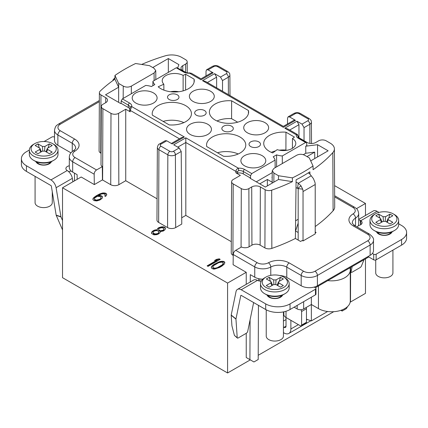 <?xml version="1.0" encoding="UTF-8"?>
<svg xmlns="http://www.w3.org/2000/svg" width="428" height="428" viewBox="0 0 428 428"><rect width="100%" height="100%" fill="white"/><g stroke="black" fill="none" stroke-linecap="round" stroke-linejoin="round"><path stroke-width="0.64" d="M205.499 81.416L202.503 80.657L214.615 73.664L220.495 77.056L226.3 73.707A2.477 1.434 180 0 0 226.3 71.685L217.376 66.533A2.477 1.434 180 0 0 213.866 66.533L208.067 69.882L213.139 72.808L201.021 79.806L189.572 73.193L191.396 73.279L201.021 78.832L211.7 72.669L213.139 72.808M205.37 81.347L283.347 126.362L294.025 120.198L295.464 120.338L289.579 116.946L288.146 116.801L287.546 118.107L287.498 123.965M304.03 140.673L304.03 127.624L302.013 124.12L296.941 121.194L298.958 124.698L289.713 130.037M317.528 156.937L317.571 144.701L305.747 146.194L306.897 145.531L306.48 142.406L305.613 142.492L282.287 155.958A14.675 8.469 180 0 1 276.584 154.856L273.171 156.825A14.675 8.469 180 0 1 275.081 160.12L251.75 173.586L250.546 175.678L250.524 178.075L250.15 178.294L265.339 187.063L278.468 179.493L292.399 181.643A164.791 95.144 180 0 1 271.678 190.171A5.355 3.092 180 0 1 265.13 189.706L260.358 186.95A6.115 3.531 0 0 0 251.712 186.95L248.871 188.593A5.355 3.092 180 0 1 241.296 188.593L233.185 183.906A5.355 3.092 180 0 1 231.618 181.713A5.355 3.092 180 0 1 233.185 179.535L240.349 175.4L235.898 172.832L237.61 173.078A5.735 3.312 180 0 1 243.313 173.907L250.524 178.075M231.297 241.665L185.816 215.402L185.816 137.821L173.698 144.814L179.177 147.976L181.21 151.475L175.405 154.829A5.345 3.087 180 0 1 167.84 154.829L158.916 149.677A5.345 3.087 180 0 1 157.354 147.483L156.964 220.078A5.735 3.312 0 0 0 158.644 222.426L167.567 227.578A5.735 3.312 0 0 0 175.678 227.578L181.761 224.069L181.21 151.475M179.177 147.976L173.377 151.325A2.477 1.434 180 0 1 169.868 151.325L160.944 146.173A2.477 1.434 180 0 1 160.944 144.15A2.868 1.653 60 0 0 159.51 144.006L165.315 140.657L166.749 140.801L172.222 143.963L184.334 136.965L181.392 137.698M191.396 73.279L189.46 72.878L189.572 73.193A7.506 4.333 0 0 1 183.435 71.947L176.25 67.801L152.919 81.272A14.675 8.469 180 0 0 154.829 84.562L151.416 86.531A14.675 8.469 180 0 0 145.713 85.429L122.387 98.9L129.566 103.046A7.506 4.333 0 0 1 131.722 106.588L130.214 110.392A1.723 1.006 -178.9 0 1 129.711 109.68L129.684 111.055M223.528 126.196A5.735 3.312 0 0 0 221.848 128.539A5.735 3.312 0 0 0 225.39 131.599A5.735 3.312 0 0 0 231.639 130.877A5.735 3.312 0 0 0 233.319 128.539A5.735 3.312 0 0 0 229.783 125.479A5.735 3.312 0 0 0 223.528 126.196M196.361 110.51A5.735 3.312 0 0 0 194.681 112.853A5.735 3.312 0 0 0 198.218 115.908A5.735 3.312 0 0 0 204.472 115.191A5.735 3.312 0 0 0 206.152 112.853A5.735 3.312 0 0 0 202.61 109.793A5.735 3.312 0 0 0 196.361 110.51M169.188 94.823A5.735 3.312 0 0 0 167.509 97.167A5.735 3.312 0 0 0 171.05 100.222A5.735 3.312 0 0 0 177.299 99.505A5.735 3.312 0 0 0 178.979 97.167A5.735 3.312 0 0 0 175.437 94.107A5.735 3.312 0 0 0 169.188 94.823M185.608 90.051L185.618 74.247L183.12 75.387A12.444 7.185 0 0 0 165.861 75.579A12.444 7.185 0 0 0 162.217 80.683A12.444 7.185 0 0 0 163.838 84.204L158.178 86.793A19.613 11.326 0 0 0 188.534 88.666A19.613 11.326 0 0 0 194.275 80.699A19.613 11.326 0 0 0 194.098 79.143L194.082 82.251M185.618 74.247L194.098 79.143M153.454 103.062A12.444 7.185 0 0 0 157.097 98.012A12.444 7.185 0 0 0 149.436 91.351A12.444 7.185 0 0 0 135.853 92.903A12.444 7.185 0 0 0 132.209 98.012A12.444 7.185 0 0 0 139.913 104.625A12.444 7.185 0 0 0 153.454 103.062M193.033 91.266A12.444 7.185 0 0 0 189.39 96.37A12.444 7.185 0 0 0 197.094 102.988A12.444 7.185 0 0 0 210.635 101.425A12.444 7.185 0 0 0 214.278 96.37A12.444 7.185 0 0 0 206.617 89.714A12.444 7.185 0 0 0 193.033 91.266M152.389 115.186L169.204 124.896A19.613 11.326 0 0 0 185.699 121.68A19.613 11.326 0 0 0 191.439 113.714A19.613 11.326 0 0 0 174.453 102.453A19.613 11.326 0 0 0 157.959 105.668A19.613 11.326 0 0 0 152.213 113.714A19.613 11.326 0 0 0 152.389 115.186M248.443 110.52A19.613 11.326 0 0 1 248.62 112.077A19.613 11.326 0 0 1 242.879 120.043A19.613 11.326 0 0 1 226.385 123.253A19.613 11.326 0 0 1 209.394 112.077A19.613 11.326 0 0 1 215.14 104.025A19.613 11.326 0 0 1 231.634 100.81L248.443 110.52L248.427 113.629M207.794 134.44A12.444 7.185 0 0 0 211.437 129.384A12.444 7.185 0 0 0 203.776 122.724A12.444 7.185 0 0 0 190.198 124.275A12.444 7.185 0 0 0 186.549 129.384A12.444 7.185 0 0 0 194.253 136.002A12.444 7.185 0 0 0 207.794 134.44M247.379 122.638A12.444 7.185 0 0 0 243.73 127.747A12.444 7.185 0 0 0 251.434 134.36A12.444 7.185 0 0 0 264.975 132.798A12.444 7.185 0 0 0 268.618 127.747A12.444 7.185 0 0 0 260.957 121.087A12.444 7.185 0 0 0 247.379 122.638M223.539 156.263L206.724 146.558A19.613 11.326 0 0 1 206.547 145.087A19.613 11.326 0 0 1 212.293 137.035A19.613 11.326 0 0 1 228.787 133.82A19.613 11.326 0 0 1 245.774 145.087A19.613 11.326 0 0 1 240.033 153.047A19.613 11.326 0 0 1 223.539 156.263M272.722 152.924L277.205 149.656A12.444 7.185 0 0 0 292.147 148.484A12.444 7.185 0 0 0 295.791 143.434A12.444 7.185 0 0 0 292.474 138.522L294.453 137.083L285.968 132.182A19.613 11.326 0 0 0 269.48 135.398A19.613 11.326 0 0 0 263.734 143.45A19.613 11.326 0 0 0 272.722 152.924M262.139 165.813A12.444 7.185 0 0 0 265.783 160.757A12.444 7.185 0 0 0 258.121 154.101A12.444 7.185 0 0 0 244.538 155.653A12.444 7.185 0 0 0 240.894 160.757A12.444 7.185 0 0 0 248.598 167.375A12.444 7.185 0 0 0 262.139 165.813M250.701 141.882A5.735 3.312 0 0 0 249.021 144.225A5.735 3.312 0 0 0 252.563 147.286A5.735 3.312 0 0 0 258.812 146.569A5.735 3.312 0 0 0 260.492 144.225A5.735 3.312 0 0 0 256.95 141.165A5.735 3.312 0 0 0 250.701 141.882M141.663 64.446A164.791 95.144 180 0 1 165.187 55.843A13.958 8.057 180 0 1 181.504 57.288L185.613 59.663A5.355 3.092 180 0 1 187.186 61.841A5.355 3.092 180 0 1 185.613 64.034L182.777 65.677A6.115 3.531 0 0 0 180.985 68.18A6.115 3.531 0 0 0 182.777 70.668L186.073 72.573M334.594 185.64L365.469 203.461L356.476 208.655M350.174 302.109L350.484 301.58L350.639 267.425M365.469 203.461L365.469 215.487M365.469 258.86L365.469 293.373L350.152 302.211M101.318 106.486L101.008 164.55A5.666 3.269 0 0 0 102.303 166.642L96.557 169.959C95.048 170.959 94.251 172.372 94.165 174.196L94.321 184.591L102.436 179.904A5.735 3.312 0 0 0 102.618 180.011L110.729 184.698A5.735 3.312 0 0 0 118.84 184.698L125.736 180.718L125.736 109.226L118.572 113.361A5.355 3.092 180 0 1 110.996 113.361L102.886 108.68A5.355 3.092 180 0 1 101.318 106.486A5.355 3.092 180 0 1 102.886 104.309L105.727 102.672A6.115 3.531 0 0 0 107.519 100.184A6.115 3.531 0 0 0 105.727 97.675L100.954 94.92A5.355 3.092 180 0 1 99.387 92.726L99.077 150.79A5.666 3.269 0 0 0 100.735 153.112L101.072 153.304M57.871 145.279A11.47 6.623 180 0 1 54.511 140.598L54.511 130.294A11.47 6.623 180 0 0 57.871 134.981L57.871 145.279L70.952 152.833M96.557 169.959L75.103 157.574A3.44 1.985 120 0 0 72.669 161.784A11.47 6.623 180 0 1 69.309 157.103L69.309 167.407A11.47 6.623 0 0 0 72.669 172.088L77.131 174.661L77.152 179.332M44.116 141.513L51.868 137.04A1.723 0.995 180 0 1 54.297 137.04L54.511 137.158M69.309 165.77A5.163 2.98 0 0 0 65.885 168.579A5.163 2.98 0 0 0 67.18 170.547L67.785 170.949A7.458 4.307 -120 0 1 72.327 178.353L56.105 187.715L60.931 216.718A1.145 0.786 -71.6 0 0 61.001 216.964L56.245 215.386L62.531 229.906M26.44 165.764A17.206 9.935 180 0 1 21.4 158.745L21.4 164.363A17.206 9.935 0 0 0 26.44 171.387L26.44 165.764L50.948 179.915A7.458 4.307 60 0 1 56.105 187.715M21.4 158.745A17.206 9.935 180 0 1 26.44 151.721L29.339 150.046M35.845 161.527A8.03 4.633 0 0 0 41.452 164.951A8.03 4.633 0 0 0 49.354 163.774A8.03 4.633 0 0 0 51.504 161.527M37.033 162.009A6.88 3.975 0 0 0 48.541 163.774A6.88 3.975 0 0 0 50.317 162.009M29.339 150.196L29.339 154.412A14.338 8.276 0 0 0 33.534 160.265L34.754 160.965A12.615 7.287 0 0 0 52.596 160.965L52.596 160.965A12.615 7.287 0 0 0 52.601 160.965L53.816 160.265A14.338 8.276 0 0 0 58.01 154.412L58.01 150.196A14.338 8.276 180 0 1 53.816 156.049A14.338 8.276 180 0 1 38.188 157.846A14.338 8.276 180 0 1 29.339 150.196A14.338 8.276 180 0 1 33.534 144.343L34.754 143.642A12.615 7.287 180 0 1 52.596 143.642A12.615 7.287 180 0 1 52.596 153.941A12.615 7.287 180 0 1 34.754 153.941A12.615 7.287 180 0 1 34.754 143.642L33.534 144.343M33.534 160.265A14.338 8.276 0 0 0 53.816 160.265L52.596 160.965M52.596 143.642L53.816 144.343A14.338 8.276 180 0 1 58.01 150.196M46.545 152.09L47.733 149.495L52.189 152.068L49.354 153.711L44.892 151.132L42.458 151.132L37.996 153.711L35.16 152.068L39.617 149.495L40.804 152.09M47.733 149.495L47.267 148.575L47.733 148.088L52.189 145.515L49.354 143.878L44.892 146.451L42.458 146.451L42.773 150.988M39.617 149.495L40.082 148.575L39.617 148.088L35.16 145.515L37.996 143.878L42.458 146.451M39.296 147.906L37.996 143.878M41.163 151.319L41.644 151.603M44.576 150.988L44.892 146.451M48.054 147.906L49.354 143.878M45.705 151.603L46.187 151.319M56.245 215.386A1.145 0.786 108.4 0 1 56.17 215.14L51.344 186.137A0.572 0.332 -120 0 0 50.948 185.538L26.44 171.387M62.531 220.495L61.001 216.964M72.899 181.788L72.327 178.353M246.239 284.32L246.239 272.299L227.584 283.069L62.531 187.774L81.186 177.005L94.321 184.591M62.531 187.774L62.531 277.686L227.584 372.975L250.294 359.868L246.239 357.524L246.239 333.31L238.219 337.943A1.723 0.765 -50.6 0 1 237.38 338.045A1.723 0.765 -50.6 0 1 237.23 337.708L235.956 319.144A1.145 0.508 -50.6 0 1 235.972 318.946L240.798 295.518A0.572 0.332 -120 0 1 241.194 295.374L265.708 309.524A17.206 9.935 0 0 0 290.04 309.524L315.463 294.844A1.723 0.995 0 0 0 315.971 294.143L315.971 288.525A1.723 0.995 180 0 1 315.463 289.226L290.04 303.907A17.206 9.935 180 0 1 265.708 303.907L265.708 309.524M246.239 272.299L233.105 264.713L233.26 254.505C233.399 252.707 234.223 251.311 235.737 250.31L257.191 262.696A3.44 1.985 -60 0 0 254.756 266.911L233.26 254.505M125.736 180.718L157.076 198.811M185.816 215.402L181.713 217.772M231.618 181.713L231.238 252.889A5.735 3.312 0 0 0 232.918 255.243L233.249 255.43M102.121 198.362L102.458 196.762L101.955 196.174L100.179 195.446L98.231 195.516L101.383 194.044L103.437 193.74L105.063 194.382L105.197 195.355L104.726 195.981L105.486 196.42L106.69 195.018L106.706 194.135L105.598 193.194L103.041 192.916L99.949 193.82L96.172 195.826L93.523 197.88L92.946 198.742L92.93 199.63L94.192 200.657L96.749 200.935L99.836 200.031L102.121 198.362M157.162 229.841L155.214 229.911L153.615 230.483L151.849 231.853L151.512 233.453L153.946 234.854L156.718 234.662L158.312 234.089L160.083 232.72L160.206 231.596L163.341 231.013L165.106 229.643L165.443 228.044L164.941 227.455L163.314 226.813L161.773 226.824L158.943 227.578L157.434 228.803L157.162 230.307L156.6 230.28L156.6 229.815M220.201 259.357L208.035 266.382L207.12 265.858L217.215 260.026L214.492 260.545L216.563 259.352L219.286 258.833L220.201 259.357M214.166 264.247L220.211 261.46L222.983 261.262L224.154 261.642L224.807 262.316L224.47 263.916L221.971 266.061L219.644 267.409L214.696 269.035L213.16 269.041L211.336 267.987L211.667 266.393L212.4 265.617L214.166 264.247L214.166 264.713L216.498 263.37L216.498 262.899M262.797 279.152A11.47 6.623 0 0 1 254.756 277.216L250.294 274.637L250.262 281.999M250.091 319.802L249.909 359.643L246.239 357.524M248.871 188.593L249.091 246.785A5.666 3.269 0 0 1 241.483 246.993L235.737 250.31M249.091 246.785L251.931 245.142A5.805 3.349 180 0 1 260.138 245.142L264.911 247.903A5.666 3.269 0 0 0 271.839 248.39A165.101 95.321 0 0 0 295.39 238.471L300.558 241.456L302.238 240.483L303.035 240.943L303.035 191.541A7.458 4.307 60 0 0 302.703 189.213L301.002 185.832L298.289 183.259L296.069 182.146L295.39 238.471M296.069 182.146L296.101 179.803A164.791 95.144 0 0 0 303.201 175.94A164.791 95.144 0 0 0 309.888 171.842L309.942 174.132L313.44 178.653L314.885 182.178A7.458 4.307 -120 0 1 315.217 184.511L315.217 233.913L303.035 240.943M315.217 232.987L316.099 232.479L315.217 231.971M315.217 226.546A165.101 95.321 0 0 0 333.096 210.774A14.268 8.239 0 0 0 334.707 206.943L334.396 148.874A13.958 8.057 180 0 1 332.818 152.625A164.791 95.144 180 0 1 313.077 169.707L313.039 165.968A164.775 95.128 180 0 1 303.185 172.184A164.775 95.128 180 0 1 292.415 177.877L292.399 181.643M298.311 137.372L307.138 142.471A6.115 3.531 0 0 0 315.789 142.471L318.625 140.828A5.355 3.092 180 0 1 326.2 140.828L330.309 143.203A13.958 8.057 180 0 1 334.396 148.874M317.571 144.701L328.142 150.806L310.696 160.885M287.696 128.871L284.823 128.186L296.278 134.799L297.316 134.429L287.83 128.951M298.958 137.746L298.958 124.698M295.464 120.338L283.347 127.335L202.503 80.657M214.615 73.664L216.638 77.168L207.387 82.508M216.638 87.847L216.638 77.168M222.517 91.244L222.517 80.566L220.495 77.056M208.067 69.882L206.633 69.743L206.034 71.048L205.996 75.965M298.23 137.377L297.99 136.291A5.783 3.338 0 0 0 297.952 136.698L299.29 138.255A1.723 0.995 120 0 0 298.428 138.34A7.506 4.333 0 0 1 296.278 134.799A1.723 1.396 10.9 0 1 297.99 136.291M303.313 154.685L305.785 153.256L314.714 152.127L306.988 156.589M282.32 163.549L282.287 155.958M305.747 146.194L305.785 153.256M292.415 177.877L278.521 175.742L273.92 173.083L272.24 170.729L273.92 168.402L296.625 155.289C299.333 153.962 302.034 153.962 304.741 155.289L309.342 157.948L313.039 165.968M314.746 158.547L314.714 152.127M296.005 187.587L297.444 188.304L298.289 183.259L311.252 175.774M308.444 172.768L308.524 173.04L308.524 172.719M309.942 174.132L308.524 173.04M315.388 287.776L368.353 257.196L368.38 256.335M297.444 188.304L297.893 188.363L301.002 185.832M298.172 240.076L298.172 188.732A0.572 0.332 -120 0 0 298.145 188.555L297.893 188.363M259.855 281.078L259.855 279.457A7.458 4.307 60 0 1 259.876 278.928M283.432 327.019L283.983 327.334A2.868 1.653 -120 0 0 285.417 327.479A2.868 1.653 -120 0 0 286.011 326.168L286.011 317.501L300.381 325.799A1.723 0.995 60 0 0 301.237 325.885A1.723 0.995 60 0 0 301.596 325.098L301.596 311.514A1.723 0.995 60 0 0 300.788 309.722M298.172 232.506L295.566 231.002L298.172 223.116M333.738 311.691L258.223 355.288M286.011 319.577L283.432 321.064M342.154 309.883L342.149 311.049L340.907 310.332M347.579 306.571L346.407 308.588L342.149 311.049M258.448 305.335L258.202 359.515L253.943 361.97L249.909 359.643M74.467 173.126L74.467 180.884M112.874 80.619A7.458 4.307 60 0 1 113.115 79.758L113.516 80.159M99.387 92.726A5.355 3.092 180 0 1 100.152 91.137A164.791 95.144 180 0 1 114.923 79.175L118.642 87.221L105.534 94.802L120.728 103.571L121.103 103.351L121.156 100.976L122.387 98.9M123.168 98.445L123.259 86.103L118.658 83.444L114.961 75.424L114.923 79.175M114.961 75.424A164.775 95.128 180 0 1 124.816 69.202A164.775 95.128 180 0 1 135.585 63.515L149.479 65.65L154.08 68.309L155.76 70.636L155.829 79.592M114.934 78.099L114.239 78.335M114.923 78.918L114.56 78.19L113.115 79.758M68.571 171.58A5.163 2.98 180 0 1 71.406 171.221M35.075 176.368L35.075 202.642A8.603 4.965 0 0 0 37.589 206.157A8.603 4.965 0 0 0 46.968 207.232A8.603 4.965 0 0 0 52.275 202.642L52.275 191.733M177.631 68.02L178.909 64.644L168.338 58.54L152.743 67.533M176.25 67.801L177.106 67.715L184.297 71.867A1.723 0.995 -60 0 0 183.435 71.947M152.866 85.696L152.919 81.272M123.259 86.103C125.966 87.424 128.668 87.424 131.375 86.103L154.08 72.99L155.76 70.636M118.658 83.444L118.647 102.372M251.75 173.586L244.565 169.44A7.506 4.333 0 0 0 238.428 168.199C236.834 168.867 235.983 169.937 235.881 171.398L185.816 142.492L177.748 147.152M244.565 169.44A1.723 0.995 120 0 0 243.35 171.521A5.783 3.338 0 0 0 238.621 170.563L237.594 171.628L237.61 173.078M256.286 181.836L272.224 172.634M275.081 160.12L275.156 167.685M272.16 181.419L272.31 182.317L267.366 179.46L259.775 183.847M272.192 177.106A14.787 8.539 180 0 1 271.914 177.31L272.187 177.47M267.366 185.891L267.366 179.46M272.304 183.05L272.31 182.317M278.521 175.742L278.468 179.493M276.606 166.85L276.584 154.856M179.45 138.816L130.214 110.392L130.187 111.799L125.736 109.226M129.775 108.947A5.735 3.312 180 0 0 128.32 107.519L121.103 103.351M130.187 111.799L129.754 110.809M102.436 179.904L102.303 166.642M168.338 58.54L168.338 72.369M227.584 283.069L227.584 372.975M237.47 289.387L253.692 280.019A7.458 4.307 -120 0 1 256.805 280.078L257.426 280.388L241.194 289.756A7.458 4.307 60 0 0 237.47 289.387A7.458 4.307 60 0 0 236.037 291.602L231.211 315.029A1.145 0.508 129.4 0 0 231.195 315.227L231.923 325.804L234.416 335.392L237.23 337.708M237.38 338.045L234.416 335.392M258.56 280.827L258.571 278.671M257.426 280.388A5.163 2.98 0 0 0 261.176 281.126M286.787 277.446L286.787 267.142L301.189 275.461A11.47 6.623 0 0 0 317.41 275.461L317.41 285.76A11.47 6.623 180 0 1 314.173 287.076A11.47 6.623 180 0 1 301.189 285.76L286.787 277.446A11.47 6.623 180 0 0 279.725 275.536M314.173 287.076L315.463 287.819A1.723 0.995 180 0 1 315.971 288.525M241.194 289.756L265.708 303.907M267.002 294.983A8.03 4.633 0 0 0 272.604 298.407A8.03 4.633 0 0 0 280.506 297.235A8.03 4.633 0 0 0 282.657 294.983M268.19 295.464A6.88 3.975 0 0 0 279.698 297.235A6.88 3.975 0 0 0 281.469 295.464M260.492 283.652L260.492 287.867A14.338 8.276 0 0 0 264.691 293.72L265.911 294.421A12.615 7.287 0 0 0 283.753 294.421L283.753 294.421A12.615 7.287 0 0 0 283.759 294.421L284.968 293.72A14.338 8.276 0 0 0 289.168 287.867L289.168 283.652A14.338 8.276 180 0 1 284.968 289.505A14.338 8.276 180 0 1 269.346 291.302A14.338 8.276 180 0 1 260.492 283.652A14.338 8.276 180 0 1 264.691 277.799L265.911 277.098A12.615 7.287 180 0 1 283.753 277.098A12.615 7.287 180 0 1 283.753 287.397A12.615 7.287 180 0 1 265.911 287.402A12.615 7.287 180 0 1 265.911 277.098L264.691 277.799M264.691 293.72A14.338 8.276 0 0 0 284.968 293.72L283.753 294.421M283.753 277.098L284.968 277.799A14.338 8.276 180 0 1 289.168 283.652M277.702 285.546L278.885 282.951L283.347 285.524L280.506 287.167L276.049 284.588L273.615 284.588L269.153 287.167L266.312 285.524L270.774 282.951L271.957 285.546M278.885 282.951L278.425 282.036L278.885 281.544L283.347 278.97L280.506 277.333L276.049 279.907L273.615 279.907L273.931 284.443M270.774 282.951L271.24 282.036L270.774 281.544L266.312 278.97L269.153 277.333L273.615 279.907M270.453 281.362L269.153 277.333M272.32 284.781L272.802 285.059M275.734 284.443L276.049 279.907M279.206 281.362L280.506 277.333M276.857 285.059L277.344 284.781M373.489 240.338L373.489 250.642A11.47 6.623 180 0 1 372.408 253.451A11.47 6.623 180 0 1 370.129 255.323L370.129 245.019A11.47 6.623 0 0 0 373.489 240.338C374.013 238.685 372.66 236.598 369.418 234.079L355.015 225.765A3.44 1.985 -60 0 0 353.298 225.936A14.91 8.608 180 0 1 353.036 213.914A3.44 2.038 58.7 0 1 355.529 218.093A11.47 6.623 0 0 0 352.372 222.656C351.768 222.79 352.651 223.823 355.015 225.765M357.241 227.049A11.47 6.623 0 0 0 358.3 225.54A11.47 6.623 0 0 0 358.691 223.833L358.691 213.529A11.47 6.623 180 0 1 355.529 218.093L355.529 226.059M398.661 223.796L401.56 225.47A17.206 9.935 180 0 1 406.6 232.495A17.206 9.935 180 0 1 401.56 239.519L376.132 254.2A1.723 0.995 180 0 1 373.703 254.2L372.408 253.451M358.3 225.54A5.163 2.98 0 0 0 362.115 222.662A5.163 2.98 0 0 0 360.82 220.688L360.216 220.372L360.633 224.748M378.978 212.432L377.052 211.32A7.458 4.307 -120 0 0 373.323 210.951L358.691 219.398M376.496 231.767A8.03 4.633 0 0 0 382.102 235.191A8.03 4.633 0 0 0 390.004 234.014A8.03 4.633 0 0 0 392.155 231.767M377.683 232.249A6.88 3.975 0 0 0 389.191 234.014A6.88 3.975 0 0 0 390.967 232.249M369.99 220.436L369.99 224.652A14.338 8.276 0 0 0 374.184 230.505L375.404 231.206A12.615 7.287 0 0 0 393.246 231.206L393.246 231.206A12.615 7.287 0 0 0 393.252 231.206L394.466 230.505A14.338 8.276 0 0 0 398.661 224.652L398.661 220.436A14.338 8.276 180 0 1 394.466 226.289A14.338 8.276 180 0 1 378.839 228.087A14.338 8.276 180 0 1 369.99 220.436A14.338 8.276 180 0 1 374.184 214.583L375.404 213.882A12.615 7.287 180 0 1 393.246 213.882A12.615 7.287 180 0 1 393.246 224.181A12.615 7.287 180 0 1 375.404 224.181A12.615 7.287 180 0 1 375.404 213.882L374.184 214.583M374.184 230.505A14.338 8.276 0 0 0 394.466 230.505L393.246 231.206M393.246 213.882L394.466 214.583A14.338 8.276 180 0 1 398.661 220.436M387.196 222.33L388.383 219.735L392.84 222.309L390.004 223.951L385.542 221.372L383.108 221.372L378.646 223.951L375.811 222.309L380.267 219.735L381.455 222.33M388.383 219.735L387.918 218.815L388.383 218.328L392.84 215.755L390.004 214.118L385.542 216.691L383.108 216.691L383.424 221.228M380.267 219.735L380.733 218.815L380.267 218.328L375.811 215.755L378.646 214.118L383.108 216.691M379.946 218.146L378.646 214.118M381.813 221.565L382.295 221.843M385.227 221.228L385.542 216.691M388.704 218.146L390.004 214.118M386.356 221.843L386.837 221.565M368.369 256.741L373.703 259.817A1.723 0.995 0 0 0 376.132 259.817L401.56 245.137A17.206 9.935 0 0 0 406.6 238.112L406.6 232.495M364.025 259.694L361.457 265.991A1.723 0.765 -50.6 0 1 360.092 267.58L352.078 272.208A1.723 0.765 -50.6 0 1 351.238 272.31A1.723 0.765 -50.6 0 1 351.115 271.684L352.174 266.537M358.691 219.976A7.458 4.307 60 0 1 360.216 220.372M377.052 211.32L360.82 220.688L360.82 224.63M349.874 267.869A18.639 10.759 180 0 1 350.275 270.089A18.639 10.759 180 0 1 344.813 277.697A18.639 10.759 180 0 1 327.784 280.618M317.41 285.76L370.129 255.323M350.275 270.089L350.275 300.996A18.639 10.759 0 0 1 344.813 308.604A18.639 10.759 0 0 1 318.453 308.604L311.359 304.506L311.359 297.219M306.464 319.202L311.359 320.898L311.359 304.506L303.65 308.957A4.59 2.648 0 0 1 297.166 308.957L294.095 307.186M290.88 320.315L290.88 328.977A9.748 5.628 60 0 1 288.857 333.439A9.748 5.628 60 0 1 283.983 332.957L283.432 332.636M283.828 311.819L283.828 314.457A7.458 4.307 -0 0 0 286.011 317.501L286.011 311.252M301.237 325.885L306.106 323.076A1.723 0.995 -120 0 0 306.464 322.284L306.464 308.706A1.723 0.995 -120 0 0 306.122 307.534M327.623 311.504L311.359 320.898M375.725 259.994L375.725 272.882A8.603 4.965 0 0 0 378.24 276.397A8.603 4.965 0 0 0 387.618 277.472A8.603 4.965 0 0 0 392.925 272.882L392.925 250.123M253.644 302.559L247.705 331.384A1.723 0.765 -50.6 0 1 246.234 333.316M266.227 309.813L266.227 336.098A8.603 4.965 0 0 0 268.747 339.613A8.603 4.965 0 0 0 278.125 340.688A8.603 4.965 0 0 0 283.432 336.098L283.432 311.9M170.585 91.736A12.332 7.121 180 0 1 178.744 91.736M163.887 90.121L163.838 84.204M183.12 75.387L183.114 90.875M237.679 122.189L231.58 118.668A19.501 11.256 180 0 0 216.969 120.974M231.634 100.81L231.58 118.668M271.304 152.347A19.501 11.256 180 0 1 275.509 150.891M279.259 150.191A19.501 11.256 180 0 1 285.915 150.041L286.471 150.362M285.968 132.182L285.915 150.041M292.394 148.339L292.474 138.522M217.467 152.759A19.501 11.256 180 0 1 238.203 153.984M163.132 121.392A19.501 11.256 180 0 1 183.869 122.611M295.604 220.757L298.172 219.275M92.935 199.641L92.946 198.742M92.946 199.213L93.523 197.88M93.523 198.351L94.513 197.426L94.513 196.96M94.513 197.426L96.172 196.292L96.172 195.826M96.172 196.292L97.985 195.248L97.985 194.777M97.985 195.248L99.949 194.285L99.949 193.82M99.949 194.285L101.548 193.718L101.548 193.247M101.548 193.718L103.041 193.381L103.041 192.916M103.041 193.381L104.576 193.37L104.576 192.905M104.576 193.37L105.598 193.659L105.598 193.194M105.598 193.659L106.203 194.012L106.203 193.547M106.203 194.012L106.7 194.59M104.972 196.12L105.197 195.355M105.197 195.821L105.261 194.794M100.179 195.446L100.179 195.912L98.231 195.981L98.231 195.516M100.179 195.912L101.195 196.201L101.195 195.735M101.195 196.201L101.955 196.639L101.955 196.174M101.955 196.639L102.447 197.222M100.115 199.464L100.735 198.924L101.013 197.891L100.115 199.464L99.333 199.908L99.333 199.443L100.115 198.993M94.572 199.849L94.374 198.972L94.572 199.849L95.637 200.465L97.327 200.545L99.333 199.908M100.735 198.924L100.735 198.458M99.333 199.443L96.353 200.111L94.572 199.384M94.374 198.972L94.909 197.784L97.236 196.436L99.751 196.393L101.013 197.42M98.408 200.272L98.408 199.801M97.327 200.545L97.327 200.074M96.353 200.577L96.353 200.111M95.637 200.465L95.637 199.999M100.949 198.453L100.949 197.982M157.162 229.884L157.434 228.803M157.434 229.269L158.167 228.028M158.167 228.499L158.943 228.049L158.943 227.578M158.943 228.049L160.543 227.477L160.543 227.011M160.543 227.477L161.773 227.295L161.773 226.824M161.773 227.295L163.314 227.284L163.314 226.813M163.314 227.284L164.331 227.573L164.331 227.102M164.331 227.573L164.941 227.926L164.941 227.455M164.941 227.926L165.433 228.504M160.211 232.104L160.206 231.596M151.523 233.463L151.528 232.565M151.528 233.035L151.849 231.853M151.849 232.318L152.839 231.398L152.839 230.927M152.839 231.398L153.615 230.949L153.615 230.483M153.615 230.949L155.214 230.376L155.214 229.911M155.214 230.376L156.6 230.28M153.021 232.227L153.459 233.849L156.06 234.453L158.328 233.672L158.911 232.34L157.552 233.651L154.936 233.934L153.112 232.88L153.021 232.227L153.599 231.371L155.867 230.585L156.996 230.639L158.467 231.19L158.911 232.34M158.547 229.74L158.895 230.708L159.505 231.061L161.757 231.168L163.357 230.596L163.994 228.702L163.357 230.125L160.372 230.794L158.547 229.74L159.189 228.317L162.169 227.648L163.994 228.702M153.459 233.849L153.459 233.383M153.112 233.351L153.112 232.88M158.328 233.672L158.328 233.201M157.552 234.121L157.552 233.651M156.06 234.453L156.06 233.988M154.936 234.4L154.936 233.934M154.069 234.202L154.069 233.731M163.828 229.97L163.828 229.504M163.357 230.596L163.357 230.125M162.838 230.895L162.838 230.424M161.757 231.168L161.757 230.697M160.372 231.264L160.372 230.794M159.505 231.061L159.505 230.596M158.895 230.708L158.895 230.243M207.526 266.088L217.215 260.497L217.215 260.026M215.701 260.315L216.563 259.817L216.563 259.352M216.563 259.817L219.286 259.298L219.286 258.833M219.286 259.298L219.794 259.593M216.498 263.37L217.943 262.712L217.943 262.241M217.943 262.712L218.874 262.348L218.874 261.882M218.874 262.348L220.211 261.925L220.211 261.46M220.211 261.925L221.447 261.743L221.447 261.273M221.447 261.743L222.983 261.733L222.983 261.262M222.983 261.733L224.154 262.107L224.154 261.642M224.154 262.107L224.796 262.776M211.341 267.998L211.352 267.104M211.352 267.57L211.667 266.393M211.667 266.858L212.4 265.617M212.4 266.088L213.026 265.082M213.026 265.547L214.166 264.713M212.78 267.329L213.283 268.388L214.3 268.677L217.435 268.094L222.357 265.258L223.298 264.006L223.363 262.979L222.357 264.788L217.435 267.628L215.273 268.174L213.283 267.917L212.839 266.767L213.786 265.521L218.703 262.68L221.838 262.102L223.363 262.979M223.298 264.006L223.298 263.541M222.357 265.258L222.357 264.788M220.955 266.243L220.955 265.772M219.141 267.286L219.141 266.821M217.435 268.094L217.435 267.628M215.273 268.64L215.273 268.174M214.3 268.677L214.3 268.206M213.283 268.388L213.283 267.917M302.013 124.12L307.812 120.771A2.477 1.434 180 0 0 307.812 118.743L298.888 113.597A2.477 1.434 180 0 0 295.384 113.597L289.579 116.946M284.823 128.186L296.941 121.194M305.613 142.492L298.428 138.34M185.816 137.821L238.428 168.199L238.621 170.563M166.749 140.801L160.944 144.15M130.037 107.653A1.723 1.396 -169.1 0 1 131.722 106.588L184.334 136.965M75.103 157.574A8.03 4.633 180 0 1 74.964 151.1A14.91 8.608 0 0 0 74.702 139.079L60.3 130.765A8.03 4.633 180 0 1 60.3 124.206L99.339 101.671M99.344 100.505L58.583 124.04A3.44 1.985 60 0 1 60.3 124.206M74.702 139.079A3.44 1.985 120 0 0 72.268 143.294L57.871 134.981A3.44 1.985 -60 0 1 60.3 130.765M74.964 151.1A3.44 2.038 58.7 0 0 73.177 150.966C75.355 149.126 76.168 148.131 75.628 147.976A11.47 6.623 0 0 0 72.268 143.294L72.268 151.587M94.165 174.196L72.669 161.784L72.669 172.088M50.948 179.915L67.18 170.547M56.17 215.14L60.931 216.718M254.756 277.216L254.756 266.911A11.47 6.623 180 0 0 270.774 267.029A3.44 1.937 -118.8 0 0 268.399 262.781A14.91 8.608 180 0 1 289.221 262.931L303.623 271.245A8.03 4.633 0 0 0 314.981 271.245L367.7 240.809A8.03 4.633 0 0 0 367.7 234.25L353.298 225.936M268.399 262.781A8.03 4.633 180 0 1 257.191 262.696M353.036 213.914A8.03 4.633 180 0 0 352.897 207.441L334.653 196.912M367.7 234.25A3.44 1.985 -60 0 1 369.418 234.079M352.897 207.441A3.44 1.985 -60 0 1 354.619 207.27L334.648 195.746M307.812 118.743A2.868 1.653 -60 0 1 309.246 118.604C312.082 120.953 311.006 120.985 311.402 122.082A5.345 3.087 180 0 1 309.84 124.27L304.03 127.624M309.909 143.385L309.84 124.27A2.868 1.653 -120 0 0 307.812 120.771M309.246 118.604L300.322 113.452A2.868 1.653 120 0 0 298.888 113.597M295.384 113.597A2.868 1.653 -120 0 0 293.95 113.452L288.146 116.801M217.376 66.533A2.868 1.653 120 0 1 218.81 66.394L227.733 71.546C230.569 73.894 229.494 73.921 229.889 75.018A5.345 3.087 180 0 1 228.327 77.211L222.517 80.566M228.392 94.636L228.327 77.211A2.868 1.653 -120 0 0 226.3 73.707M226.3 71.685A2.868 1.653 -60 0 1 227.733 71.54M213.866 66.533A2.868 1.653 -120 0 0 212.438 66.394M298.311 137.479L298.289 136.334A1.723 0.979 178.9 0 1 298.22 136.628M333.096 210.774L332.818 152.625M271.678 190.171L271.839 248.39M298.145 188.555L302.703 189.213M315.217 184.511L303.035 191.541M154.08 72.99L154.139 80.566M131.316 93.743L131.375 86.103M130.042 107.621A5.783 3.338 0 0 0 130.048 107.535A5.783 3.338 0 0 0 128.352 105.133L121.156 100.976M128.32 107.519L128.352 105.133A1.723 0.995 -60 0 1 129.572 103.046M130.048 107.535L129.711 109.664M160.944 146.173A2.868 1.653 120 0 0 158.916 149.677L158.644 222.426M167.567 227.578L167.84 154.829A2.868 1.653 -60 0 1 169.868 151.325M173.377 151.325A2.868 1.653 60 0 1 175.405 154.829L175.678 227.578M237.594 171.628A1.723 0.974 -0.6 0 1 235.881 171.398L235.898 172.832M250.546 175.678L243.35 171.521L243.313 173.907M273.92 173.083L273.85 182.157M264.911 247.903L265.13 189.706M260.358 186.95L260.138 245.142M251.931 245.142L251.712 186.95M241.076 247.229L241.296 188.593M233.185 183.906L232.918 255.243M118.572 113.361L118.84 184.698M110.729 184.698L110.996 113.361M102.886 108.68L102.618 180.011M105.711 102.683L105.727 97.675M100.954 94.92L100.735 153.112M185.645 72.327L185.613 64.034M182.777 65.677L182.793 70.679M303.623 271.245A3.44 1.985 120 0 0 301.189 275.461L301.189 285.76M270.774 275.348L270.774 267.029A11.47 6.623 0 0 1 286.787 267.142A3.44 1.985 -60 0 1 289.221 262.931M314.981 271.245A3.44 1.985 60 0 1 317.41 275.461L370.129 245.019A3.44 1.985 60 0 0 367.7 240.809M373.703 259.817L373.703 254.2M376.132 254.2L376.132 259.817M401.56 245.137L401.56 239.519M350.618 271.272L351.115 271.684M303.65 301.665L303.65 308.957M318.453 308.604L318.453 286.006M297.166 308.957L297.166 305.41M283.983 327.334L286.011 326.168M290.88 328.977L298.38 324.643M306.464 319.978L307.304 319.491M306.464 308.706L301.596 311.514M301.596 325.098L306.464 322.284M241.114 295.336L240.798 295.518M231.211 315.029L235.972 318.946M290.04 303.907L290.04 309.524M315.463 294.844L315.463 289.226M235.956 319.144L231.195 315.227M58.583 124.04C56.988 125.5 55.549 124.901 54.511 130.294M73.177 150.966C70.695 152.502 69.406 154.545 69.309 157.103M41.345 151.78L40.093 148.607M46.005 151.78L47.257 148.607M358.691 213.529C357.706 208.249 356.224 208.714 354.619 207.27M300.322 113.452C298.198 112.382 296.074 112.382 293.95 113.452M311.402 122.082L311.52 143.503M218.81 66.394C216.686 65.323 214.562 65.323 212.432 66.394L206.633 69.743M229.889 75.018L230.002 95.567M298.289 136.334L297.316 134.429M306.48 142.406L299.29 138.255M114.934 77.933L114.223 78.345M189.46 72.878C188.058 73.118 186.335 72.781 184.297 71.867M181.467 137.656L171.382 143.476M159.51 144.006C158.692 143.985 157.969 145.146 157.354 147.483M272.154 181.542L272.24 170.729M187.186 61.841L187.239 72.803M272.497 285.235L271.25 282.063M277.162 285.235L278.414 282.063M381.995 222.02L380.743 218.847M386.655 222.02L387.907 218.847M351.238 272.31L350.618 271.796M310.872 320.733L288.857 333.439"/></g></svg>
